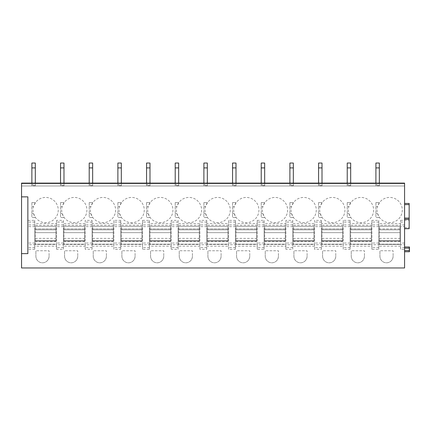 <?xml version="1.0" encoding="UTF-8"?>
<svg xmlns="http://www.w3.org/2000/svg" width="431" height="431" viewBox="0 0 431 431"><rect width="100%" height="100%" fill="white"/><g stroke="black" fill="none" stroke-linecap="round" stroke-linejoin="round"><path stroke-width="0.32" stroke-dasharray="2.15 1.62" d="M404.574 248.127L409.164 248.127L409.164 246.979L404.574 246.979L409.164 246.979L409.164 250.594L409.164 248.127L404.574 248.127L404.574 246.979L404.574 251.736L404.574 246.979L404.574 248.127L409.45 248.127L409.45 246.979M400.561 246.149L378.774 246.149L378.774 244.425L400.561 244.425L378.774 244.425L378.774 240.988L400.561 240.988L400.561 249.274L404.574 249.274L404.574 267.963L21.55 267.963L21.55 183.105L21.55 185.971L21.55 183.105L21.55 185.971L21.55 183.105L404.574 183.105L404.574 228.689L409.164 228.689L409.164 203.459L404.574 203.459L404.574 219.228L404.574 203.459M404.574 249.274L404.574 228.689M409.45 251.736L404.574 251.736L409.164 251.736L409.164 250.594L409.164 251.736L404.574 251.736L409.45 251.736L409.45 248.127M21.55 183.105L404.574 183.105L21.55 183.105M21.55 183.676L404.574 183.676L21.55 183.676M21.55 185.971L404.574 185.971L21.55 185.971M404.574 224.934L400.561 224.934L400.561 220.376L400.561 223.5L378.774 223.5L378.774 220.376L371.894 220.376L371.894 223.5L350.101 223.5L350.101 220.376L343.221 220.376L343.221 223.5L321.434 223.5L321.434 220.376L314.555 220.376L314.555 223.5L292.762 223.5L292.762 220.376L285.882 220.376L285.882 223.5L264.095 223.5L264.095 220.376L257.215 220.376L257.215 223.5L235.423 223.5L235.423 220.376L228.543 220.376L228.543 223.5L206.756 223.5L206.756 220.376L199.876 220.376L199.876 223.5L178.084 223.5L178.084 220.376L171.204 220.376L171.204 223.5L149.417 223.5L149.417 220.376L142.537 220.376L142.537 223.5L120.745 223.5L120.745 220.376L113.865 220.376L113.865 223.5L92.078 223.5L92.078 220.376L85.198 220.376L85.198 223.5L63.405 223.5L63.405 220.376L56.526 220.376L56.526 223.5L34.739 223.5L34.739 220.376L27.859 220.376L27.859 249.274L27.859 220.376M378.774 246.149L378.774 249.274L371.894 249.274L371.894 246.149L350.101 246.149L350.101 249.274L343.221 249.274L343.221 246.149L321.434 246.149L321.434 249.274L314.555 249.274L314.555 246.149L292.762 246.149L292.762 249.274L285.882 249.274L285.882 246.149L264.095 246.149L264.095 249.274L257.215 249.274L257.215 246.149L235.423 246.149L235.423 249.274L228.543 249.274L228.543 246.149L206.756 246.149L206.756 249.274L199.876 249.274L199.876 246.149L178.084 246.149L178.084 249.274L171.204 249.274L171.204 246.149L149.417 246.149L149.417 249.274L142.537 249.274L142.537 246.149L120.745 246.149L120.745 249.274L113.865 249.274L113.865 246.149L92.078 246.149L92.078 249.274L85.198 249.274L85.198 246.149L63.405 246.149L63.405 249.274L56.526 249.274L56.526 246.149L34.739 246.149L34.739 249.274L34.739 244.711L27.859 244.711M402.285 210.053A12.612 12.612 0 0 1 379.533 217.563L377.551 213.55A12.612 12.612 0 0 1 389.667 197.436A12.612 12.612 0 0 1 402.285 210.053A12.612 12.612 0 0 1 389.667 222.665A12.612 12.612 0 0 1 377.551 206.557L379.533 202.543A12.612 12.612 0 0 1 402.285 210.053M375.907 202.543L379.533 202.543L375.907 202.543L375.907 217.563L379.533 217.563L375.907 217.563L375.907 202.543M393.11 256.213A6.594 6.594 0 0 1 386.515 262.802A6.594 6.594 0 0 1 379.921 256.213L379.921 250.761L379.921 256.213A6.594 6.594 0 0 0 386.515 262.802A6.594 6.594 0 0 0 393.11 256.213L393.11 250.761L379.921 250.761L393.11 250.761L393.11 256.213M373.612 210.053A12.612 12.612 0 0 1 350.866 217.563L348.878 213.55A12.612 12.612 0 0 1 361 197.436A12.612 12.612 0 0 1 373.612 210.053A12.612 12.612 0 0 1 361 222.665A12.612 12.612 0 0 1 348.878 206.557L350.866 202.543A12.612 12.612 0 0 1 373.612 210.053M347.235 202.543L350.866 202.543L347.235 202.543L347.235 217.563L350.866 217.563L347.235 217.563L347.235 202.543M364.437 256.213A6.594 6.594 0 0 1 357.843 262.802A6.594 6.594 0 0 1 351.249 256.213L351.249 250.761L351.249 256.213A6.594 6.594 0 0 0 357.843 262.802A6.594 6.594 0 0 0 364.437 256.213L364.437 250.761L351.249 250.761L364.437 250.761L364.437 256.213M344.945 210.053A12.612 12.612 0 0 1 322.194 217.563L320.206 213.55A12.612 12.612 0 0 1 332.328 197.436A12.612 12.612 0 0 1 344.945 210.053A12.612 12.612 0 0 1 332.328 222.665A12.612 12.612 0 0 1 320.206 206.557L322.194 202.543A12.612 12.612 0 0 1 344.945 210.053M318.568 202.543L322.194 202.543L318.568 202.543L318.568 217.563L322.194 217.563L318.568 217.563L318.568 202.543M335.771 256.213A6.594 6.594 0 0 1 329.176 262.802A6.594 6.594 0 0 1 322.582 256.213L322.582 250.761L322.582 256.213A6.594 6.594 0 0 0 329.176 262.802A6.594 6.594 0 0 0 335.771 256.213L335.771 250.761L322.582 250.761L335.771 250.761L335.771 256.213M316.273 210.053A12.612 12.612 0 0 1 293.527 217.563L291.539 213.55A12.612 12.612 0 0 1 303.661 197.436A12.612 12.612 0 0 1 316.273 210.053A12.612 12.612 0 0 1 303.661 222.665A12.612 12.612 0 0 1 291.539 206.557L293.527 202.543A12.612 12.612 0 0 1 316.273 210.053M289.896 202.543L293.527 202.543L289.896 202.543L289.896 217.563L293.527 217.563L289.896 217.563L289.896 202.543M307.098 256.213A6.594 6.594 0 0 1 300.504 262.802A6.594 6.594 0 0 1 293.91 256.213L293.91 250.761L293.91 256.213A6.594 6.594 0 0 0 300.504 262.802A6.594 6.594 0 0 0 307.098 256.213L307.098 250.761L293.91 250.761L307.098 250.761L307.098 256.213M287.606 210.053A12.612 12.612 0 0 1 264.855 217.563L262.867 213.55A12.612 12.612 0 0 1 274.989 197.436A12.612 12.612 0 0 1 287.606 210.053A12.612 12.612 0 0 1 274.989 222.665A12.612 12.612 0 0 1 262.867 206.557L264.855 202.543A12.612 12.612 0 0 1 287.606 210.053M261.229 202.543L264.855 202.543L261.229 202.543L261.229 217.563L264.855 217.563L261.229 217.563L261.229 202.543M278.431 256.213A6.594 6.594 0 0 1 271.837 262.802A6.594 6.594 0 0 1 265.243 256.213L265.243 250.761L265.243 256.213A6.594 6.594 0 0 0 271.837 262.802A6.594 6.594 0 0 0 278.431 256.213L278.431 250.761L265.243 250.761L278.431 250.761L278.431 256.213M258.934 210.053A12.612 12.612 0 0 1 236.188 217.563L234.2 213.55A12.612 12.612 0 0 1 246.322 197.436A12.612 12.612 0 0 1 258.934 210.053A12.612 12.612 0 0 1 246.322 222.665A12.612 12.612 0 0 1 234.2 206.557L236.188 202.543A12.612 12.612 0 0 1 258.934 210.053M232.557 202.543L236.188 202.543L232.557 202.543L232.557 217.563L236.188 217.563L232.557 217.563L232.557 202.543M249.759 256.213A6.594 6.594 0 0 1 243.165 262.802A6.594 6.594 0 0 1 236.571 256.213L236.571 250.761L236.571 256.213A6.594 6.594 0 0 0 243.165 262.802A6.594 6.594 0 0 0 249.759 256.213L249.759 250.761L236.571 250.761L249.759 250.761L249.759 256.213M230.267 210.053A12.612 12.612 0 0 1 207.516 217.563L205.528 213.55A12.612 12.612 0 0 1 217.65 197.436A12.612 12.612 0 0 1 230.267 210.053A12.612 12.612 0 0 1 217.65 222.665A12.612 12.612 0 0 1 205.528 206.557L207.516 202.543A12.612 12.612 0 0 1 230.267 210.053M203.89 202.543L207.516 202.543L203.89 202.543L203.89 217.563L207.516 217.563L203.89 217.563L203.89 202.543M221.092 256.213A6.594 6.594 0 0 1 214.498 262.802A6.594 6.594 0 0 1 207.904 256.213L207.904 250.761L207.904 256.213A6.594 6.594 0 0 0 214.498 262.802A6.594 6.594 0 0 0 221.092 256.213L221.092 250.761L207.904 250.761L221.092 250.761L221.092 256.213M201.595 210.053A12.612 12.612 0 0 1 178.843 217.563L176.861 213.55A12.612 12.612 0 0 1 188.983 197.436A12.612 12.612 0 0 1 201.595 210.053A12.612 12.612 0 0 1 188.983 222.665A12.612 12.612 0 0 1 176.861 206.557L178.843 202.543A12.612 12.612 0 0 1 201.595 210.053M175.218 202.543L178.843 202.543L175.218 202.543L175.218 217.563L178.843 217.563L175.218 217.563L175.218 202.543M192.42 256.213A6.594 6.594 0 0 1 185.826 262.802A6.594 6.594 0 0 1 179.231 256.213L179.231 250.761L179.231 256.213A6.594 6.594 0 0 0 185.826 262.802A6.594 6.594 0 0 0 192.42 256.213L192.42 250.761L179.231 250.761L192.42 250.761L192.42 256.213M172.928 210.053A12.612 12.612 0 0 1 150.177 217.563L148.189 213.55A12.612 12.612 0 0 1 160.31 197.436A12.612 12.612 0 0 1 172.928 210.053A12.612 12.612 0 0 1 160.31 222.665A12.612 12.612 0 0 1 148.189 206.557L150.177 202.543A12.612 12.612 0 0 1 172.928 210.053M146.551 202.543L150.177 202.543L146.551 202.543L146.551 217.563L150.177 217.563L146.551 217.563L146.551 202.543M163.753 256.213A6.594 6.594 0 0 1 157.159 262.802A6.594 6.594 0 0 1 150.564 256.213L150.564 250.761L150.564 256.213A6.594 6.594 0 0 0 157.159 262.802A6.594 6.594 0 0 0 163.753 256.213L163.753 250.761L150.564 250.761L163.753 250.761L163.753 256.213M144.256 210.053A12.612 12.612 0 0 1 121.504 217.563L119.522 213.55A12.612 12.612 0 0 1 131.644 197.436A12.612 12.612 0 0 1 144.256 210.053A12.612 12.612 0 0 1 131.644 222.665A12.612 12.612 0 0 1 119.522 206.557L121.504 202.543A12.612 12.612 0 0 1 144.256 210.053M117.879 202.543L121.504 202.543L117.879 202.543L117.879 217.563L121.504 217.563L117.879 217.563L117.879 202.543M135.081 256.213A6.594 6.594 0 0 1 128.486 262.802A6.594 6.594 0 0 1 121.892 256.213L121.892 250.761L121.892 256.213A6.594 6.594 0 0 0 128.486 262.802A6.594 6.594 0 0 0 135.081 256.213L135.081 250.761L121.892 250.761L135.081 250.761L135.081 256.213M115.589 210.053A12.612 12.612 0 0 1 92.837 217.563L90.849 213.55A12.612 12.612 0 0 1 102.971 197.436A12.612 12.612 0 0 1 115.589 210.053A12.612 12.612 0 0 1 102.971 222.665A12.612 12.612 0 0 1 90.849 206.557L92.837 202.543A12.612 12.612 0 0 1 115.589 210.053M89.212 202.543L92.837 202.543L89.212 202.543L89.212 217.563L92.837 217.563L89.212 217.563L89.212 202.543M106.414 256.213A6.594 6.594 0 0 1 99.82 262.802A6.594 6.594 0 0 1 93.225 256.213L93.225 250.761L93.225 256.213A6.594 6.594 0 0 0 99.82 262.802A6.594 6.594 0 0 0 106.414 256.213L106.414 250.761L93.225 250.761L106.414 250.761L106.414 256.213M86.917 210.053A12.612 12.612 0 0 1 64.165 217.563L62.183 213.55A12.612 12.612 0 0 1 74.304 197.436A12.612 12.612 0 0 1 86.917 210.053A12.612 12.612 0 0 1 74.304 222.665A12.612 12.612 0 0 1 62.183 206.557L64.165 202.543A12.612 12.612 0 0 1 86.917 210.053M60.539 202.543L64.165 202.543L60.539 202.543L60.539 217.563L64.165 217.563L60.539 217.563L60.539 202.543M77.742 256.213A6.594 6.594 0 0 1 71.147 262.802A6.594 6.594 0 0 1 64.553 256.213L64.553 250.761L64.553 256.213A6.594 6.594 0 0 0 71.147 262.802A6.594 6.594 0 0 0 77.742 256.213L77.742 250.761L64.553 250.761L77.742 250.761L77.742 256.213M58.25 210.053A12.612 12.612 0 0 1 35.498 217.563L33.51 213.55A12.612 12.612 0 0 1 45.632 197.436A12.612 12.612 0 0 1 58.25 210.053A12.612 12.612 0 0 1 45.632 222.665A12.612 12.612 0 0 1 33.51 206.557L35.498 202.543A12.612 12.612 0 0 1 58.25 210.053M31.872 202.543L35.498 202.543L31.872 202.543L31.872 217.563L35.498 217.563L31.872 217.563L31.872 202.543M49.075 256.213A6.594 6.594 0 0 1 42.48 262.802A6.594 6.594 0 0 1 35.886 256.213L35.886 250.761L35.886 256.213A6.594 6.594 0 0 0 42.48 262.802A6.594 6.594 0 0 0 49.075 256.213L49.075 250.761L35.886 250.761L49.075 250.761L49.075 256.213M400.561 249.274L400.561 244.711L404.574 244.711M404.574 243.03L400.561 243.03L400.561 244.711M400.561 243.03L400.561 226.62L404.574 226.62M400.561 224.934L400.561 226.62M404.574 219.228L409.164 219.228M21.55 196.865L27.859 196.865L27.859 253.633L21.55 253.633M378.774 223.5L378.774 225.219L400.561 225.219L378.774 225.219L378.774 240.988L400.561 240.988L400.561 223.5M378.774 249.274L378.774 244.711L371.894 244.711L371.894 220.376M378.774 220.376L378.774 244.711M350.101 246.149L350.101 240.988L371.894 240.988L371.894 223.5M371.894 249.274L371.894 244.711M371.894 246.149L371.894 244.425L350.101 244.425L371.894 244.425L371.894 240.988L350.101 240.988L350.101 228.947L371.894 228.947L350.101 228.947L350.101 223.5M371.894 225.219L350.101 225.219L371.894 225.219M350.101 249.274L350.101 244.711L343.221 244.711L343.221 220.376M350.101 220.376L350.101 244.711M321.434 246.149L321.434 240.988L343.221 240.988L343.221 223.5M343.221 249.274L343.221 244.711M343.221 246.149L343.221 244.425L321.434 244.425L343.221 244.425L343.221 240.988L321.434 240.988L321.434 228.947L343.221 228.947L321.434 228.947L321.434 223.5M343.221 225.219L321.434 225.219L343.221 225.219M321.434 249.274L321.434 244.711L314.555 244.711L314.555 220.376M321.434 220.376L321.434 244.711M292.762 246.149L292.762 240.988L314.555 240.988L314.555 223.5M314.555 249.274L314.555 244.711M314.555 246.149L314.555 244.425L292.762 244.425L314.555 244.425L314.555 240.988L292.762 240.988L292.762 228.947L314.555 228.947L292.762 228.947L292.762 223.5M314.555 225.219L292.762 225.219L314.555 225.219M292.762 249.274L292.762 244.711L285.882 244.711L285.882 220.376M292.762 220.376L292.762 244.711M264.095 246.149L264.095 240.988L285.882 240.988L285.882 223.5M285.882 249.274L285.882 244.711M285.882 246.149L285.882 244.425L264.095 244.425L285.882 244.425L285.882 240.988L264.095 240.988L264.095 228.947L285.882 228.947L264.095 228.947L264.095 223.5M285.882 225.219L264.095 225.219L285.882 225.219M264.095 249.274L264.095 244.711L257.215 244.711L257.215 220.376M264.095 220.376L264.095 244.711M235.423 246.149L235.423 240.988L257.215 240.988L257.215 223.5M257.215 249.274L257.215 244.711M257.215 246.149L257.215 244.425L235.423 244.425L257.215 244.425L257.215 240.988L235.423 240.988L235.423 228.947L257.215 228.947L235.423 228.947L235.423 223.5M257.215 225.219L235.423 225.219L257.215 225.219M235.423 249.274L235.423 244.711L228.543 244.711L228.543 220.376M235.423 220.376L235.423 244.711M206.756 246.149L206.756 240.988L228.543 240.988L228.543 223.5M228.543 249.274L228.543 244.711M228.543 246.149L228.543 244.425L206.756 244.425L228.543 244.425L228.543 240.988L206.756 240.988L206.756 228.947L228.543 228.947L206.756 228.947L206.756 223.5M228.543 225.219L206.756 225.219L228.543 225.219M206.756 249.274L206.756 244.711L199.876 244.711L199.876 220.376M206.756 220.376L206.756 244.711M178.084 246.149L178.084 240.988L199.876 240.988L199.876 223.5M199.876 249.274L199.876 244.711M199.876 246.149L199.876 244.425L178.084 244.425L199.876 244.425L199.876 240.988L178.084 240.988L178.084 228.947L199.876 228.947L178.084 228.947L178.084 223.5M199.876 225.219L178.084 225.219L199.876 225.219M178.084 249.274L178.084 244.711L171.204 244.711L171.204 220.376M178.084 220.376L178.084 244.711M149.417 246.149L149.417 240.988L171.204 240.988L171.204 223.5M171.204 249.274L171.204 244.711M171.204 246.149L171.204 244.425L149.417 244.425L171.204 244.425L171.204 240.988L149.417 240.988L149.417 228.947L171.204 228.947L149.417 228.947L149.417 223.5M171.204 225.219L149.417 225.219L171.204 225.219M149.417 249.274L149.417 244.711L142.537 244.711L142.537 220.376M149.417 220.376L149.417 244.711M120.745 246.149L120.745 240.988L142.537 240.988L142.537 223.5M142.537 249.274L142.537 244.711M142.537 246.149L142.537 244.425L120.745 244.425L142.537 244.425L142.537 240.988L120.745 240.988L120.745 228.947L142.537 228.947L120.745 228.947L120.745 223.5M142.537 225.219L120.745 225.219L142.537 225.219M120.745 249.274L120.745 244.711L113.865 244.711L113.865 220.376M120.745 220.376L120.745 244.711M92.078 246.149L92.078 240.988L113.865 240.988L113.865 223.5M113.865 249.274L113.865 244.711M113.865 246.149L113.865 244.425L92.078 244.425L113.865 244.425L113.865 240.988L92.078 240.988L92.078 228.947L113.865 228.947L92.078 228.947L92.078 223.5M113.865 225.219L92.078 225.219L113.865 225.219M92.078 249.274L92.078 244.711L85.198 244.711L85.198 220.376M92.078 220.376L92.078 244.711M63.405 246.149L63.405 240.988L85.198 240.988L85.198 223.5M85.198 249.274L85.198 244.711M85.198 246.149L85.198 244.425L63.405 244.425L85.198 244.425L85.198 240.988L63.405 240.988L63.405 228.947L85.198 228.947L63.405 228.947L63.405 223.5M85.198 225.219L63.405 225.219L85.198 225.219M63.405 249.274L63.405 244.711L56.526 244.711L56.526 220.376M63.405 220.376L63.405 244.711M34.739 246.149L34.739 240.988L56.526 240.988L56.526 223.5M56.526 249.274L56.526 244.711M56.526 246.149L56.526 244.425L34.739 244.425L56.526 244.425L56.526 240.988L34.739 240.988L34.739 228.947L56.526 228.947L34.739 228.947L34.739 223.5M56.526 225.219L34.739 225.219L56.526 225.219M34.739 220.376L34.739 244.711M378.774 228.947L400.561 228.947L378.774 228.947M55.955 241.592L55.955 226.394L55.955 241.592L35.31 241.592L35.31 244.172L55.955 244.172L35.31 244.172L35.31 226.394L35.31 241.592M55.955 240.73L35.31 240.73L55.955 240.73M35.31 238.381L55.955 238.381M55.955 232.643L35.31 232.643L55.955 232.643M35.31 226.394L55.955 226.394L35.31 226.394M35.31 229.836L55.955 229.836L35.31 229.836M84.621 241.592L84.621 226.394L84.621 241.592L63.982 241.592L63.982 244.172L84.621 244.172L63.982 244.172L63.982 226.394L63.982 241.592M84.621 240.73L63.982 240.73L84.621 240.73M63.982 238.381L84.621 238.381M84.621 232.643L63.982 232.643L84.621 232.643M63.982 226.394L84.621 226.394L63.982 226.394M63.982 229.836L84.621 229.836L63.982 229.836M113.294 241.592L113.294 226.394L113.294 241.592L92.649 241.592L92.649 244.172L113.294 244.172L92.649 244.172L92.649 226.394L92.649 241.592M113.294 240.73L92.649 240.73L113.294 240.73M92.649 238.381L113.294 238.381M113.294 232.643L92.649 232.643L113.294 232.643M92.649 226.394L113.294 226.394L92.649 226.394M92.649 229.836L113.294 229.836L92.649 229.836M141.961 241.592L141.961 226.394L141.961 241.592L121.321 241.592L121.321 244.172L141.961 244.172L121.321 244.172L121.321 226.394L121.321 241.592M141.961 240.73L121.321 240.73L141.961 240.73M121.321 238.381L141.961 238.381M141.961 232.643L121.321 232.643L141.961 232.643M121.321 226.394L141.961 226.394L121.321 226.394M121.321 229.836L141.961 229.836L121.321 229.836M170.633 241.592L170.633 226.394L170.633 241.592L149.988 241.592L149.988 244.172L170.633 244.172L149.988 244.172L149.988 226.394L149.988 241.592M170.633 240.73L149.988 240.73L170.633 240.73M149.988 238.381L170.633 238.381M170.633 232.643L149.988 232.643L170.633 232.643M149.988 226.394L170.633 226.394L149.988 226.394M149.988 229.836L170.633 229.836L149.988 229.836M199.3 241.592L199.3 226.394L199.3 241.592L178.66 241.592L178.66 244.172L199.3 244.172L178.66 244.172L178.66 226.394L178.66 241.592M199.3 240.73L178.66 240.73L199.3 240.73M178.66 238.381L199.3 238.381M199.3 232.643L178.66 232.643L199.3 232.643M178.66 226.394L199.3 226.394L178.66 226.394M178.66 229.836L199.3 229.836L178.66 229.836M227.972 241.592L227.972 226.394L227.972 241.592L207.327 241.592L207.327 244.172L227.972 244.172L207.327 244.172L207.327 226.394L207.327 241.592M227.972 240.73L207.327 240.73L227.972 240.73M207.327 238.381L227.972 238.381M227.972 232.643L207.327 232.643L227.972 232.643M207.327 226.394L227.972 226.394L207.327 226.394M207.327 229.836L227.972 229.836L207.327 229.836M256.639 241.592L256.639 226.394L256.639 241.592L235.999 241.592L235.999 244.172L256.639 244.172L235.999 244.172L235.999 226.394L235.999 241.592M256.639 240.73L235.999 240.73L256.639 240.73M235.999 238.381L256.639 238.381M256.639 232.643L235.999 232.643L256.639 232.643M235.999 226.394L256.639 226.394L235.999 226.394M235.999 229.836L256.639 229.836L235.999 229.836M285.311 241.592L285.311 226.394L285.311 241.592L264.666 241.592L264.666 244.172L285.311 244.172L264.666 244.172L264.666 226.394L264.666 241.592M285.311 240.73L264.666 240.73L285.311 240.73M264.666 238.381L285.311 238.381M285.311 232.643L264.666 232.643L285.311 232.643M264.666 226.394L285.311 226.394L264.666 226.394M264.666 229.836L285.311 229.836L264.666 229.836M313.978 241.592L313.978 226.394L313.978 241.592L293.339 241.592L293.339 244.172L313.978 244.172L293.339 244.172L293.339 226.394L293.339 241.592M313.978 240.73L293.339 240.73L313.978 240.73M293.339 238.381L313.978 238.381M313.978 232.643L293.339 232.643L313.978 232.643M293.339 226.394L313.978 226.394L293.339 226.394M293.339 229.836L313.978 229.836L293.339 229.836M342.65 241.592L342.65 226.394L342.65 241.592L322.005 241.592L322.005 244.172L342.65 244.172L322.005 244.172L322.005 226.394L322.005 241.592M342.65 240.73L322.005 240.73L342.65 240.73M322.005 238.381L342.65 238.381M342.65 232.643L322.005 232.643L342.65 232.643M322.005 226.394L342.65 226.394L322.005 226.394M322.005 229.836L342.65 229.836L322.005 229.836M371.317 241.592L371.317 226.394L371.317 241.592L350.678 241.592L350.678 244.172L371.317 244.172L350.678 244.172L350.678 226.394L350.678 241.592M371.317 240.73L350.678 240.73L371.317 240.73M350.678 238.381L371.317 238.381M371.317 232.643L350.678 232.643L371.317 232.643M350.678 226.394L371.317 226.394L350.678 226.394M350.678 229.836L371.317 229.836L350.678 229.836M399.99 241.592L399.99 226.394L399.99 241.592L379.345 241.592L379.345 244.172L399.99 244.172L379.345 244.172L379.345 226.394L379.345 241.592M399.99 240.73L379.345 240.73L399.99 240.73M379.345 238.381L399.99 238.381M399.99 232.643L379.345 232.643L399.99 232.643M379.345 226.394L399.99 226.394L379.345 226.394M379.345 229.836L399.99 229.836L379.345 229.836M35.31 185.642L35.31 163.037L35.31 185.642L31.872 185.642L31.872 184.77L35.31 184.77M31.872 184.77L31.872 167.907L35.31 167.907L35.31 163.037L31.872 163.037L31.872 185.642M31.872 183.105L31.872 163.037L35.31 163.037L31.872 163.037L31.872 167.907L35.31 167.907L35.31 185.971L31.872 185.971L35.31 185.971L35.31 183.105M31.872 167.907L35.31 167.907M63.982 185.642L63.982 163.037L63.982 185.642L60.539 185.642L60.539 184.77L63.982 184.77M60.539 184.77L60.539 167.907L63.982 167.907L63.982 163.037L60.539 163.037L60.539 185.642M60.539 183.105L60.539 163.037L63.982 163.037L60.539 163.037L60.539 167.907L63.982 167.907L63.982 185.971L60.539 185.971L63.982 185.971L63.982 183.105M60.539 167.907L63.982 167.907M92.649 185.642L92.649 163.037L92.649 185.642L89.212 185.642L89.212 184.77L92.649 184.77M89.212 184.77L89.212 167.907L92.649 167.907L92.649 163.037L89.212 163.037L89.212 185.642M89.212 183.105L89.212 163.037L92.649 163.037L89.212 163.037L89.212 167.907L92.649 167.907L92.649 185.971L89.212 185.971L92.649 185.971L92.649 183.105M89.212 167.907L92.649 167.907M121.321 185.642L121.321 163.037L121.321 185.642L117.879 185.642L117.879 184.77L121.321 184.77M117.879 184.77L117.879 167.907L121.321 167.907L121.321 163.037L117.879 163.037L117.879 185.642M117.879 183.105L117.879 163.037L121.321 163.037L117.879 163.037L117.879 167.907L121.321 167.907L121.321 185.971L117.879 185.971L121.321 185.971L121.321 183.105M117.879 167.907L121.321 167.907M149.988 185.642L149.988 163.037L149.988 185.642L146.551 185.642L146.551 184.77L149.988 184.77M146.551 184.77L146.551 167.907L149.988 167.907L149.988 163.037L146.551 163.037L146.551 185.642M146.551 183.105L146.551 163.037L149.988 163.037L146.551 163.037L146.551 167.907L149.988 167.907L149.988 185.971L146.551 185.971L149.988 185.971L149.988 183.105M146.551 167.907L149.988 167.907M178.66 185.642L178.66 163.037L178.66 185.642L175.218 185.642L175.218 184.77L178.66 184.77M175.218 184.77L175.218 167.907L178.66 167.907L178.66 163.037L175.218 163.037L175.218 185.642M175.218 183.105L175.218 163.037L178.66 163.037L175.218 163.037L175.218 167.907L178.66 167.907L178.66 185.971L175.218 185.971L178.66 185.971L178.66 183.105M175.218 167.907L178.66 167.907M207.327 185.642L207.327 163.037L207.327 185.642L203.89 185.642L203.89 184.77L207.327 184.77M203.89 184.77L203.89 167.907L207.327 167.907L207.327 163.037L203.89 163.037L203.89 185.642M203.89 183.105L203.89 163.037L207.327 163.037L203.89 163.037L203.89 167.907L207.327 167.907L207.327 185.971L203.89 185.971L207.327 185.971L207.327 183.105M203.89 167.907L207.327 167.907M235.999 185.642L235.999 163.037L235.999 185.642L232.557 185.642L232.557 184.77L235.999 184.77M232.557 184.77L232.557 167.907L235.999 167.907L235.999 163.037L232.557 163.037L232.557 185.642M232.557 183.105L232.557 163.037L235.999 163.037L232.557 163.037L232.557 167.907L235.999 167.907L235.999 185.971L232.557 185.971L235.999 185.971L235.999 183.105M232.557 167.907L235.999 167.907M264.666 185.642L264.666 163.037L264.666 185.642L261.229 185.642L261.229 184.77L264.666 184.77M261.229 184.77L261.229 167.907L264.666 167.907L264.666 163.037L261.229 163.037L261.229 185.642M261.229 183.105L261.229 163.037L264.666 163.037L261.229 163.037L261.229 167.907L264.666 167.907L264.666 185.971L261.229 185.971L264.666 185.971L264.666 183.105M261.229 167.907L264.666 167.907M293.339 185.642L293.339 163.037L293.339 185.642L289.896 185.642L289.896 184.77L293.339 184.77M289.896 184.77L289.896 167.907L293.339 167.907L293.339 163.037L289.896 163.037L289.896 185.642M289.896 183.105L289.896 163.037L293.339 163.037L289.896 163.037L289.896 167.907L293.339 167.907L293.339 185.971L289.896 185.971L293.339 185.971L293.339 183.105M289.896 167.907L293.339 167.907M322.005 185.642L322.005 163.037L322.005 185.642L318.568 185.642L318.568 184.77L322.005 184.77M318.568 184.77L318.568 167.907L322.005 167.907L322.005 163.037L318.568 163.037L318.568 185.642M318.568 183.105L318.568 163.037L322.005 163.037L318.568 163.037L318.568 167.907L322.005 167.907L322.005 185.971L318.568 185.971L322.005 185.971L322.005 183.105M318.568 167.907L322.005 167.907M350.678 185.642L350.678 163.037L350.678 185.642L347.235 185.642L347.235 184.77L350.678 184.77M347.235 184.77L347.235 167.907L350.678 167.907L350.678 163.037L347.235 163.037L347.235 185.642M347.235 183.105L347.235 163.037L350.678 163.037L347.235 163.037L347.235 167.907L350.678 167.907L350.678 185.971L347.235 185.971L350.678 185.971L350.678 183.105M347.235 167.907L350.678 167.907M379.345 185.642L379.345 163.037L379.345 185.642L375.907 185.642L375.907 184.77L379.345 184.77M375.907 184.77L375.907 167.907L379.345 167.907L379.345 163.037L375.907 163.037L375.907 185.642M375.907 183.105L375.907 163.037L379.345 163.037L375.907 163.037L375.907 167.907L379.345 167.907L379.345 185.971L375.907 185.971L379.345 185.971L379.345 183.105M375.907 167.907L379.345 167.907M404.574 250.594L409.45 250.594M400.561 220.376L409.164 220.376M34.739 249.274L27.859 249.274M404.574 247.588L400.561 247.588M400.561 222.057L404.574 222.057M404.574 218.081L409.164 218.081M404.574 227.541L409.164 227.541M404.574 246.979L409.164 246.979M378.774 222.057L371.894 222.057M350.101 222.057L343.221 222.057M321.434 222.057L314.555 222.057M292.762 222.057L285.882 222.057M264.095 222.057L257.215 222.057M235.423 222.057L228.543 222.057M206.756 222.057L199.876 222.057M178.084 222.057L171.204 222.057M149.417 222.057L142.537 222.057M120.745 222.057L113.865 222.057M92.078 222.057L85.198 222.057M63.405 222.057L56.526 222.057M34.739 222.057L27.859 222.057M34.739 247.588L27.859 247.588M63.405 247.588L56.526 247.588M92.078 247.588L85.198 247.588M120.745 247.588L113.865 247.588M149.417 247.588L142.537 247.588M178.084 247.588L171.204 247.588M206.756 247.588L199.876 247.588M235.423 247.588L228.543 247.588M264.095 247.588L257.215 247.588M292.762 247.588L285.882 247.588M321.434 247.588L314.555 247.588M350.101 247.588L343.221 247.588M378.774 247.588L371.894 247.588M378.774 243.03L371.894 243.03M378.774 226.62L371.894 226.62M378.774 224.934L371.894 224.934M350.101 243.03L343.221 243.03M350.101 226.62L343.221 226.62M350.101 224.934L343.221 224.934M321.434 243.03L314.555 243.03M321.434 226.62L314.555 226.62M321.434 224.934L314.555 224.934M292.762 243.03L285.882 243.03M292.762 226.62L285.882 226.62M292.762 224.934L285.882 224.934M264.095 243.03L257.215 243.03M264.095 226.62L257.215 226.62M264.095 224.934L257.215 224.934M235.423 243.03L228.543 243.03M235.423 226.62L228.543 226.62M235.423 224.934L228.543 224.934M206.756 243.03L199.876 243.03M206.756 226.62L199.876 226.62M206.756 224.934L199.876 224.934M178.084 243.03L171.204 243.03M178.084 226.62L171.204 226.62M178.084 224.934L171.204 224.934M149.417 243.03L142.537 243.03M149.417 226.62L142.537 226.62M149.417 224.934L142.537 224.934M120.745 243.03L113.865 243.03M120.745 226.62L113.865 226.62M120.745 224.934L113.865 224.934M92.078 243.03L85.198 243.03M92.078 226.62L85.198 226.62M92.078 224.934L85.198 224.934M63.405 243.03L56.526 243.03M63.405 226.62L56.526 226.62M63.405 224.934L56.526 224.934M34.739 243.03L27.859 243.03M34.739 226.62L27.859 226.62M34.739 224.934L27.859 224.934M377.551 213.55L375.907 213.55M375.907 206.557L377.551 206.557M348.878 213.55L347.235 213.55M347.235 206.557L348.878 206.557M320.206 213.55L318.568 213.55M318.568 206.557L320.206 206.557M291.539 213.55L289.896 213.55M289.896 206.557L291.539 206.557M262.867 213.55L261.229 213.55M261.229 206.557L262.867 206.557M234.2 213.55L232.557 213.55M232.557 206.557L234.2 206.557M205.528 213.55L203.89 213.55M203.89 206.557L205.528 206.557M176.861 213.55L175.218 213.55M175.218 206.557L176.861 206.557M148.189 213.55L146.551 213.55M146.551 206.557L148.189 206.557M119.522 213.55L117.879 213.55M117.879 206.557L119.522 206.557M90.849 213.55L89.212 213.55M89.212 206.557L90.849 206.557M62.183 213.55L60.539 213.55M60.539 206.557L62.183 206.557M33.51 213.55L31.872 213.55M31.872 206.557L33.51 206.557M55.955 228.974L35.31 228.974M84.621 228.974L63.982 228.974M113.294 228.974L92.649 228.974M141.961 228.974L121.321 228.974M170.633 228.974L149.988 228.974M199.3 228.974L178.66 228.974M227.972 228.974L207.327 228.974M256.639 228.974L235.999 228.974M285.311 228.974L264.666 228.974M313.978 228.974L293.339 228.974M342.65 228.974L322.005 228.974M371.317 228.974L350.678 228.974M399.99 228.974L379.345 228.974"/><path stroke-width="0.65" d="M409.45 246.979L404.574 246.979L409.45 246.979L409.45 251.736L404.574 251.736L409.164 251.736M21.55 196.865L21.55 183.105L404.574 183.105L404.574 267.963L21.55 267.963L21.55 196.865L27.859 196.865L27.859 253.633L21.55 253.633M404.574 228.689L409.164 228.689L409.164 203.459L404.574 203.459M35.31 167.907L31.872 167.907L31.872 163.037L35.31 163.037L35.31 183.105M31.872 167.907L31.872 183.105M63.982 167.907L60.539 167.907L60.539 163.037L63.982 163.037L63.982 183.105M60.539 167.907L60.539 183.105M92.649 167.907L89.212 167.907L89.212 163.037L92.649 163.037L92.649 183.105M89.212 167.907L89.212 183.105M121.321 167.907L117.879 167.907L117.879 163.037L121.321 163.037L121.321 183.105M117.879 167.907L117.879 183.105M149.988 167.907L146.551 167.907L146.551 163.037L149.988 163.037L149.988 183.105M146.551 167.907L146.551 183.105M178.66 167.907L175.218 167.907L175.218 163.037L178.66 163.037L178.66 183.105M175.218 167.907L175.218 183.105M207.327 167.907L203.89 167.907L203.89 163.037L207.327 163.037L207.327 183.105M203.89 167.907L203.89 183.105M235.999 167.907L232.557 167.907L232.557 163.037L235.999 163.037L235.999 183.105M232.557 167.907L232.557 183.105M264.666 167.907L261.229 167.907L261.229 163.037L264.666 163.037L264.666 183.105M261.229 167.907L261.229 183.105M293.339 167.907L289.896 167.907L289.896 163.037L293.339 163.037L293.339 183.105M289.896 167.907L289.896 183.105M322.005 167.907L318.568 167.907L318.568 163.037L322.005 163.037L322.005 183.105M318.568 167.907L318.568 183.105M350.678 167.907L347.235 167.907L347.235 163.037L350.678 163.037L350.678 183.105M347.235 167.907L347.235 183.105M379.345 167.907L375.907 167.907L375.907 163.037L379.345 163.037L379.345 183.105M375.907 167.907L375.907 183.105M404.574 248.127L409.45 248.127M404.574 250.594L409.45 250.594M404.574 228.624L409.164 228.624M404.574 219.293L409.164 219.293M404.574 219.228L409.164 219.228L404.574 219.223M404.574 218.075L409.164 218.075M404.574 204.606L409.164 204.606"/></g></svg>
